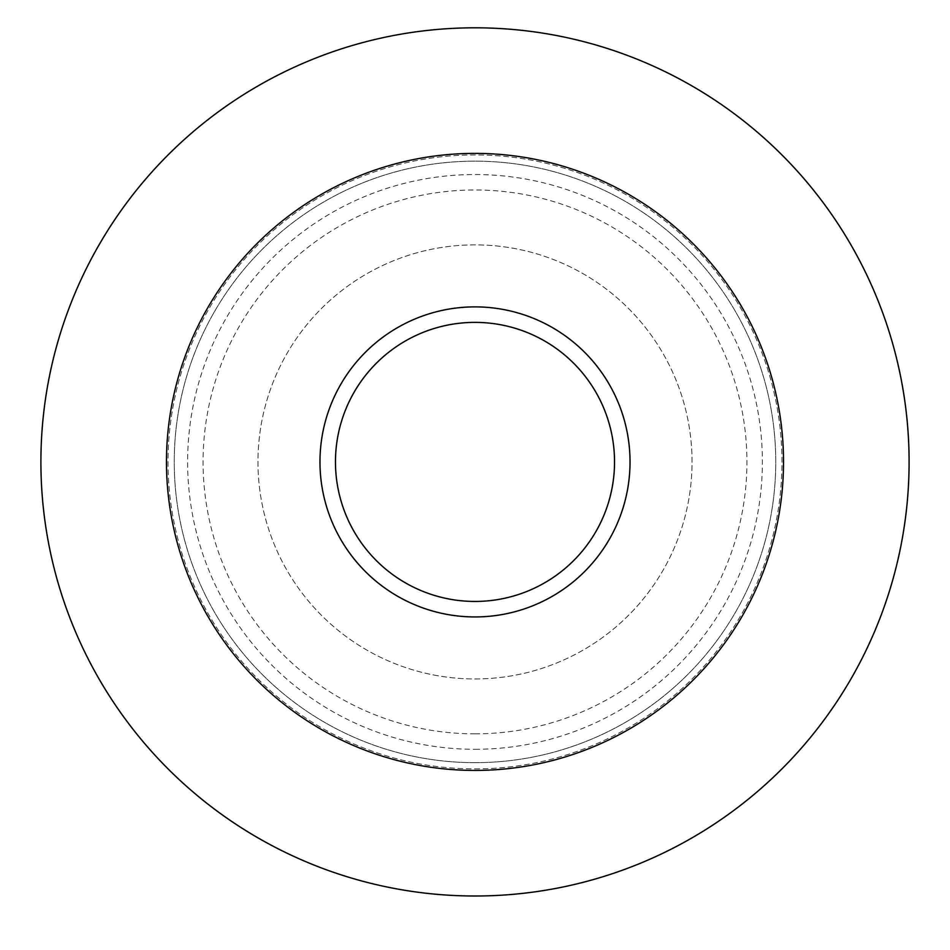<?xml version="1.0" encoding="UTF-8"?>
<svg xmlns="http://www.w3.org/2000/svg" width="950" height="950" viewBox="0 0 950 950"><rect width="100%" height="100%" fill="white"/><g stroke="black" fill="none" stroke-linecap="round" stroke-linejoin="round"><path stroke-width="0.71" stroke-dasharray="4.75 3.56" d="M475 768.883A306.969 306.969 0 0 0 740.846 308.429A306.969 306.969 0 0 0 209.154 308.429A306.969 306.969 0 0 0 475 768.883A306.969 306.969 0 0 0 740.846 308.429A306.969 306.969 0 0 0 209.154 308.429A306.969 306.969 0 0 0 475 768.883M475 762.672A300.77 300.77 0 0 0 735.466 311.529A300.77 300.77 0 0 0 214.534 311.529A300.77 300.77 0 0 0 475 762.672A300.77 300.77 0 0 0 735.466 311.529A300.77 300.77 0 0 0 214.534 311.529A300.77 300.77 0 0 0 475 762.672M475 749.289A287.375 287.375 0 0 0 723.876 318.226A287.375 287.375 0 0 0 226.124 318.226A287.375 287.375 0 0 0 475 749.289M475 896.004A434.091 434.091 0 0 0 850.939 244.862A434.091 434.091 0 0 0 99.061 244.862A434.091 434.091 0 0 0 475 896.004A434.091 434.091 0 0 0 850.939 244.862A434.091 434.091 0 0 0 99.061 244.862A434.091 434.091 0 0 0 475 896.004M433.817 675.011A217.051 217.051 0 0 0 680.141 391.02A217.051 217.051 0 0 0 311.042 319.699A217.051 217.051 0 0 0 433.817 675.011A217.051 217.051 0 0 0 680.141 391.02A217.051 217.051 0 0 0 311.042 319.699A217.051 217.051 0 0 0 433.817 675.011M610.921 493.466A139.531 139.531 0 0 0 434.376 328.427A139.531 139.531 0 0 0 379.715 563.837A139.531 139.531 0 0 0 610.921 493.466M626.014 496.969A155.028 155.028 0 0 1 369.122 575.166A155.028 155.028 0 0 1 429.851 313.595A155.028 155.028 0 0 1 626.014 496.969A155.028 155.028 0 0 0 429.851 313.595A155.028 155.028 0 0 0 369.122 575.166A155.028 155.028 0 0 0 626.014 496.969M475 616.942A155.028 155.028 0 0 0 609.259 384.394A155.028 155.028 0 0 0 340.741 384.394A155.028 155.028 0 0 0 475 616.942M475 733.839A271.926 271.926 0 0 0 710.493 325.945A271.926 271.926 0 0 0 239.507 325.945A271.926 271.926 0 0 0 475 733.839M475 770.426A308.512 308.512 0 0 0 742.188 307.657A308.512 308.512 0 0 0 207.812 307.657A308.512 308.512 0 0 0 475 770.426"/><path stroke-width="1.43" d="M475 896.004A434.091 434.091 0 0 0 850.939 244.862A434.091 434.091 0 0 0 99.061 244.862A434.091 434.091 0 0 0 475 896.004A434.091 434.091 0 0 0 850.939 244.862A434.091 434.091 0 0 0 99.061 244.862A434.091 434.091 0 0 0 475 896.004A434.091 434.091 0 0 0 850.939 244.862A434.091 434.091 0 0 0 99.061 244.862A434.091 434.091 0 0 0 475 896.004M475 616.942A155.028 155.028 0 0 0 609.259 384.394A155.028 155.028 0 0 0 340.741 384.394A155.028 155.028 0 0 0 475 616.942M475 601.445A139.531 139.531 0 0 0 595.84 392.148A139.531 139.531 0 0 0 354.16 392.148A139.531 139.531 0 0 0 475 601.445M475 770.426A308.512 308.512 0 0 0 742.188 307.657A308.512 308.512 0 0 0 207.812 307.657A308.512 308.512 0 0 0 475 770.426"/></g></svg>
